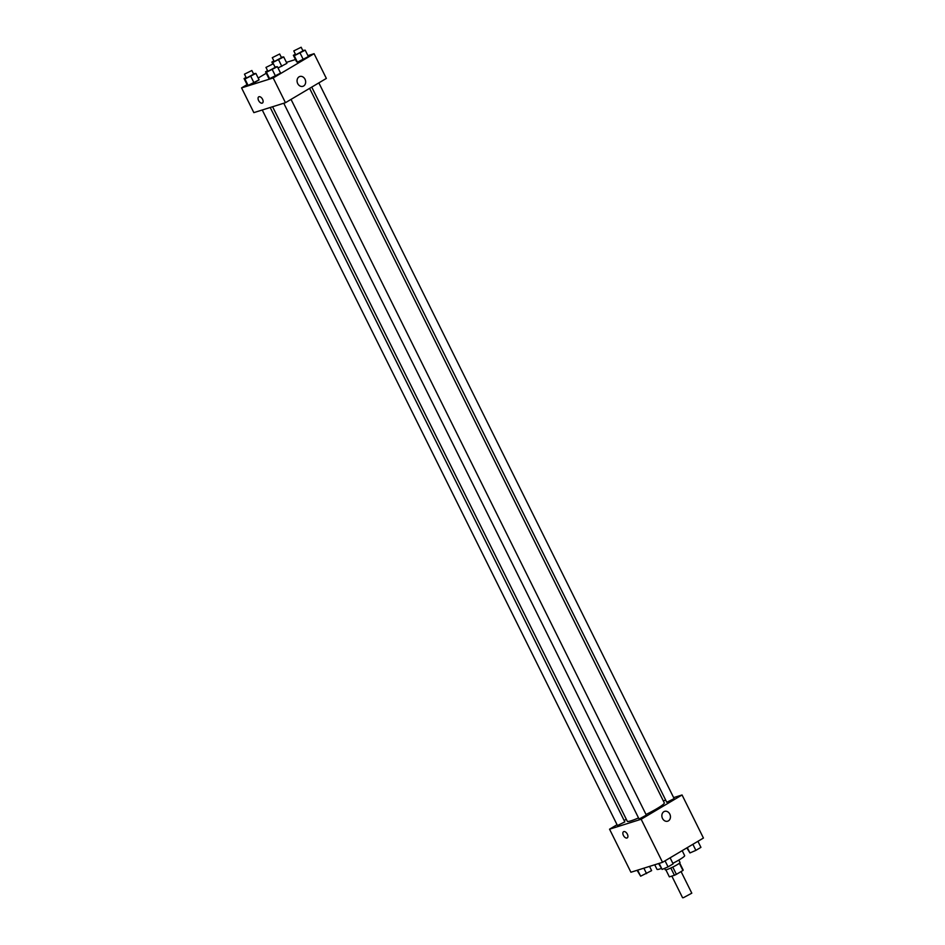<?xml version="1.0" encoding="UTF-8"?>
<svg xmlns="http://www.w3.org/2000/svg" width="945" height="945" viewBox="0 0 945 945"><rect width="100%" height="100%" fill="white"/><g stroke="black" fill="none" stroke-linecap="round" stroke-linejoin="round"><path stroke-width="1.42" d="M671.836 876.086L682.585 897.75L683.542 897.632L691.799 893.179L681.073 871.573M679.361 863.269L682.94 870.463A7.702 0.839 -26.4 0 0 683.188 870.073L679.679 862.998M682.94 870.463L676.396 874.349A7.702 0.839 -26.4 0 1 674.423 875.283L669.367 876.865L665.882 869.849M672.781 867.073L676.396 874.349M670.808 868.006L674.423 875.283M678.817 860.092L680.01 862.478A8.233 0.898 153.6 0 1 677.152 864.722A8.233 0.898 153.6 0 1 669.556 868.549A8.233 0.898 153.6 0 1 665.268 869.802L664.559 868.396M654.72 864.769L656.988 869.341A15.439 1.677 -26.4 0 0 659.858 868.975A15.439 1.677 -26.4 0 0 661.075 868.573M672.852 863.328A15.439 1.677 -26.4 0 0 684.641 855.615L682.184 850.654M673.643 797.615L682.054 794.969L703.434 838.038L662.539 862.312L630.917 872.247L609.549 829.19L617.05 824.725M682.054 794.969L641.159 819.244L662.539 862.312M662.504 818.441A5.15 4.205 -107.4 0 1 664.607 811.365A5.15 4.205 -107.4 0 1 670.17 815.015A5.15 4.205 -107.4 0 1 667.702 821.181A5.15 4.205 -107.4 0 1 662.504 818.441M272.597 106.75L627.291 821.264A20.66 2.244 -26.4 0 0 631.13 820.78A20.66 2.244 -26.4 0 0 638.536 817.933M646.014 814.484A20.66 2.244 -26.4 0 0 664.311 802.896L309.617 88.369M663.307 800.864L665.693 800.12M624.149 820.508L626.287 819.244M641.159 819.244L609.549 829.19M311.744 87.094L666.768 802.281L674.139 798.62L318.855 82.888M283.76 103.241L638.95 818.783L639.718 818.689L646.333 815.122L291.036 99.39M270.211 107.494L624.834 821.878L617.463 825.54L262.261 109.998M623.794 831.588A3.603 2.032 59.3 0 1 627.244 833.962A3.603 2.032 59.3 0 1 627.22 837.896A3.603 2.032 59.3 0 1 623.629 835.841A3.603 2.032 59.3 0 1 623.546 831.706A3.603 2.032 59.3 0 1 623.794 831.588M627.22 837.896A3.603 2.032 59.3 0 1 623.641 835.841A3.603 2.032 59.3 0 1 623.546 831.706M307.916 55.625L314.083 53.688L326.356 78.423L285.461 102.698L253.851 112.632L241.566 87.897L247.07 84.625M314.083 53.688L273.176 77.962L285.461 102.698M297.71 83.573A5.15 4.205 -107.4 0 1 299.813 76.498A5.15 4.205 -107.4 0 1 305.377 80.136A5.15 4.205 -107.4 0 1 302.908 86.314A5.15 4.205 -107.4 0 1 297.71 83.573M286.902 63.35L278.043 67.993L286.902 63.35L283.713 56.936L272.739 62.5L271.876 62.063L273.885 60.882M280.582 73.108L269.608 78.671L268.746 78.234L269.608 78.671L280.582 73.108L277.393 66.693L266.419 72.257L265.557 71.82L267.565 70.627M286.418 62.382L295.466 59.535M258.186 78.033L266.266 73.237M273.176 77.962L241.566 87.897M308.389 56.594L297.415 62.157L296.565 61.72L297.415 62.157L303.333 59.594L308.389 56.594L305.211 50.179L294.238 55.743L293.375 55.306L295.383 54.125M259.084 79.852L248.11 85.428L247.247 84.991L248.11 85.428L254.028 82.865L259.084 79.852L255.906 73.438L244.92 79.014L244.07 78.577L246.066 77.384M259.001 96.721A3.603 2.032 59.3 0 1 262.45 99.095A3.603 2.032 59.3 0 1 262.426 103.029A3.603 2.032 59.3 0 1 258.835 100.961A3.603 2.032 59.3 0 1 258.753 96.827A3.603 2.032 59.3 0 1 259.001 96.721M262.426 103.017A3.603 2.032 59.3 0 1 258.835 100.961A3.603 2.032 59.3 0 1 258.753 96.827M253.437 73.698L255.906 73.438M244.471 74.171L246.291 77.844L247.058 77.738L253.673 74.182L251.854 70.509L244.471 74.171L251.854 70.509M250.838 76.45L254.028 82.865M244.92 79.014L248.11 85.428M244.07 78.577L247.247 84.991M281.244 57.196L283.713 56.936M272.29 57.669L274.109 61.331L274.877 61.236L281.48 57.669L279.661 54.007L272.29 57.669L279.661 54.007M278.657 59.937L281.834 66.351M272.739 62.5L274.936 66.941M271.876 62.063L272.739 63.811M274.936 66.953L277.393 66.693M265.97 67.414L267.789 71.088L268.557 70.993L275.172 67.426L273.353 63.764L265.97 67.414L273.353 63.764M272.337 69.694L275.515 76.108M266.419 72.257L269.608 78.671M265.557 71.82L268.746 78.234M302.743 50.439L305.211 50.179M293.789 50.912L295.608 54.574L296.376 54.479L302.979 50.912L301.16 47.25L293.789 50.912L301.16 47.25M300.144 53.18L303.333 59.594M294.238 55.743L297.415 62.157M293.375 55.306L296.565 61.72M649.534 866.4L651.625 870.628L640.651 876.192L637.084 870.31M643.864 868.183L646.569 873.629M637.639 870.144L640.651 876.192M670.111 857.812L673.124 863.872L668.056 866.872L662.138 869.435L658.582 863.553M665.056 860.824L668.056 866.872M659.137 863.387L662.138 869.435M697.93 841.31L700.93 847.358L695.874 850.37L689.956 852.933L686.814 847.901M692.874 844.31L695.874 850.37M687.31 847.606L689.956 852.933"/></g></svg>

